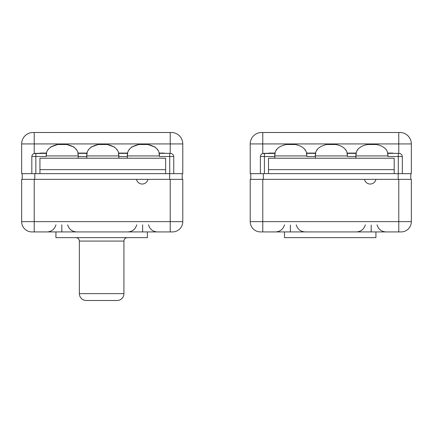 <?xml version="1.0" encoding="UTF-8"?>
<svg xmlns="http://www.w3.org/2000/svg" width="433" height="433" viewBox="0 0 433 433"><rect width="100%" height="100%" fill="white"/><g stroke="black" fill="none" stroke-linecap="round" stroke-linejoin="round"><path stroke-width="0.65" d="M22.224 173.644L182.217 173.644L182.217 179.359L182.217 173.644L182.786 173.644L34.792 173.644L34.792 179.359L34.792 173.644L21.65 173.644L22.224 173.644L22.224 179.359L22.224 173.644M136.503 179.359L147.929 179.359A5.829 5.829 0 0 1 136.503 179.359L21.65 179.359L34.223 179.359L34.223 221.642L170.218 221.642L170.218 179.359L147.929 179.359A5.829 5.829 0 0 1 136.503 179.359L34.223 179.359L34.223 221.642L21.65 221.642L21.65 179.359L21.65 221.642A10.284 10.284 0 0 0 31.934 231.926A10.284 10.284 0 0 1 21.65 221.642L34.223 221.642L34.223 231.926L31.934 231.926L34.223 231.926L34.223 221.642L170.218 221.642L170.218 179.359L182.786 179.359L182.786 221.642L170.218 221.642L170.218 231.926L34.223 231.926L170.218 231.926L170.218 221.642L182.786 221.642A10.284 10.284 90 0 1 172.502 231.926L170.218 231.926L172.502 231.926A10.284 10.284 -90 0 0 182.786 221.642L182.786 179.359L136.503 179.359M169.644 179.359L169.644 173.644L169.644 179.359M61.822 224.819L61.822 231.926M142.619 224.819L142.619 231.926M179.359 179.359C179.359 185.427 179.359 185.427 179.359 179.359M25.076 179.359C25.076 185.427 25.076 185.427 25.076 179.359M55.933 231.926L55.933 237.641L147.361 237.641L55.933 237.641L55.933 231.926M147.361 231.926L147.361 237.641L147.361 231.926M123.93 241.073L79.363 241.073L79.363 293.639L79.363 241.073L123.93 241.073L123.93 293.639L123.93 241.073C124.114 239.005 125.261 237.863 127.362 237.641M123.93 293.639L79.363 293.639L123.93 293.639A6.858 6.858 0 0 1 117.072 300.497L86.221 300.497L117.072 300.497A6.858 6.858 0 0 0 123.93 293.639M86.221 300.497A6.858 6.858 0 0 1 79.363 293.639A6.858 6.858 0 0 0 86.221 300.497M155.122 147.047L147.929 144.503C155.896 146.273 159.707 150.083 159.36 155.929L159.063 153.347L165.103 153.347A5.716 5.716 0 0 0 163.36 153.076L158.998 153.076L159.192 153.975L158.998 153.076L163.36 153.076A5.716 5.716 0 0 1 165.103 153.347L169.725 153.347L169.725 156.502L173.763 156.502L169.725 156.502L169.725 173.644L169.725 153.347L170.218 153.363L170.218 143.929L34.223 143.929L34.223 153.569L35.852 153.347L35.852 156.502L46.223 156.502L35.852 156.502L35.852 173.644L35.852 153.347L34.223 153.569C32.762 154.029 31.961 155.003 31.82 156.502L31.82 173.644L31.82 156.502L35.852 156.502L31.82 156.502C31.961 155.003 32.762 154.029 34.223 153.569L46.515 153.347L46.223 155.929C45.876 150.083 49.681 146.273 57.649 144.503L66.79 144.503C74.757 146.273 78.568 150.083 78.221 155.929L46.223 155.929C45.876 150.083 49.681 146.273 57.649 144.503L66.79 144.503L74.043 147.101M39.933 173.644L39.933 169.644L165.644 169.644L165.644 173.644L165.644 158.218L39.933 158.218L165.644 158.218L165.644 169.644L39.933 169.644L39.933 158.218L39.933 173.644M173.763 156.502L173.763 173.644L173.763 156.502C173.416 154.527 172.237 153.477 170.218 153.363C172.237 153.477 173.416 154.527 173.763 156.502M159.063 153.347L170.218 153.363L170.218 143.929L34.223 143.929L34.223 132.503L33.076 132.503A11.426 11.426 90 0 0 21.65 143.929L34.223 143.929L21.65 143.929L21.65 173.644L21.65 143.929A11.426 11.426 -90 0 1 33.076 132.503L171.36 132.503A11.426 11.426 0 0 1 182.786 143.929L182.786 173.644L182.786 143.929A11.426 11.426 0 0 0 171.36 132.503L170.218 132.503L170.218 143.929L182.786 143.929L170.218 143.929L170.218 132.503L34.223 132.503L34.223 153.569M35.852 153.347L39.333 153.347A5.716 5.716 0 0 1 41.075 153.076L46.585 153.076L46.38 154.018L46.585 153.076L41.075 153.076A5.716 5.716 0 0 0 39.333 153.347L46.515 153.347M77.859 153.076L87.152 153.076L86.952 154.018L87.152 153.076L77.859 153.076L78.048 153.975M118.426 153.076L127.724 153.076L127.524 154.018L127.724 153.076L118.426 153.076L118.62 153.975M34.797 153.434L35.517 153.358M179.928 173.644C179.928 167.576 179.928 167.576 179.928 173.644M24.508 173.644C24.508 167.576 24.508 167.576 24.508 173.644M78.221 158.218L78.221 155.929L78.221 158.218M118.788 158.218L118.788 155.929L86.789 155.929L86.789 158.218L86.789 155.929C86.443 150.083 90.253 146.273 98.221 144.503C90.253 146.273 86.443 150.083 86.789 155.929L118.788 155.929L118.788 158.218M131.6 147.047L138.787 144.503C130.826 146.273 127.015 150.083 127.362 155.929L159.36 155.929L127.362 155.929L127.362 158.218L127.362 155.929C127.015 150.083 130.826 146.273 138.787 144.503L131.535 147.101M157.731 150.051L157.076 149.076L157.731 150.051M129.646 149.076L128.991 150.051L129.646 149.076M159.36 155.929C159.707 150.083 155.896 146.273 147.929 144.503L138.787 144.503L147.929 144.503L155.187 147.101M88.419 150.051L89.074 149.076L88.419 150.051M91.027 147.047L98.221 144.503L107.362 144.503C115.324 146.273 119.135 150.083 118.788 155.929C119.135 150.083 115.324 146.273 107.362 144.503L114.615 147.101M116.504 149.076L117.159 150.051L116.504 149.076M114.55 147.047L107.362 144.503L98.221 144.503L90.962 147.101M47.847 150.051L48.507 149.076L47.847 150.051M50.455 147.047L57.649 144.503L50.396 147.101M73.983 147.047L66.79 144.503C74.757 146.273 78.568 150.083 78.221 155.929L46.223 155.929M75.932 149.076L76.592 150.051L75.932 149.076M250.783 173.644L410.776 173.644L410.776 179.359L410.776 173.644L411.35 173.644L263.356 173.644L263.356 179.359L263.356 173.644L250.214 173.644L250.783 173.644L250.783 179.359L250.783 173.644M364.494 179.359L375.925 179.359A5.829 5.829 0 0 1 364.494 179.359L250.214 179.359L262.782 179.359L262.782 221.642L398.777 221.642L398.777 179.359L375.925 179.359A5.829 5.829 0 0 1 364.494 179.359L262.782 179.359L262.782 221.642L250.214 221.642L250.214 179.359L250.214 221.642A10.284 10.284 0 0 0 260.498 231.926A10.284 10.284 0 0 1 250.214 221.642L262.782 221.642L262.782 231.926L260.498 231.926L262.782 231.926L262.782 221.642L398.777 221.642L398.777 179.359L411.35 179.359L411.35 221.642L398.777 221.642L398.777 231.926L262.782 231.926L398.777 231.926L398.777 221.642L411.35 221.642A10.284 10.284 90 0 1 401.066 231.926L398.777 231.926L401.066 231.926A10.284 10.284 -90 0 0 411.35 221.642L411.35 179.359L364.494 179.359M398.208 179.359L398.208 173.644L398.208 179.359M290.381 225.073L290.381 231.926M371.178 225.073L371.178 231.926M407.924 179.359C407.924 185.427 407.924 185.427 407.924 179.359M253.641 179.359C253.641 185.427 253.641 185.427 253.641 179.359M375.925 237.641L375.925 231.926L375.925 237.641L284.497 237.641L284.497 231.926L284.497 237.641L375.925 237.641M387.697 153.672L387.925 155.929L355.926 155.929C355.574 150.083 359.385 146.273 367.352 144.503L376.494 144.503C384.461 146.273 388.271 150.083 387.925 155.929L387.627 153.347L393.667 153.347A5.716 5.716 0 0 0 391.925 153.076L387.562 153.076L387.757 154.007L387.562 153.076L391.925 153.076A5.716 5.716 0 0 1 393.667 153.347L398.29 153.347L398.29 156.502L402.327 156.502L398.29 156.502L398.29 173.644L398.29 153.347L398.777 153.363L398.777 143.929L262.782 143.929L262.782 153.569L264.417 153.347L264.417 156.502L274.782 156.502L264.417 156.502L264.417 173.644L264.417 153.347L262.782 153.569C261.326 154.029 260.525 155.003 260.379 156.502L260.379 173.644L260.379 156.502L264.417 156.502L260.379 156.502C260.525 155.003 261.326 154.029 262.782 153.569L275.079 153.347L275.004 153.693M268.498 173.644L268.498 169.644L394.209 169.644L394.209 173.644L394.209 158.218L268.498 158.218L394.209 158.218L394.209 169.644L268.498 169.644L268.498 158.218L268.498 173.644M402.327 156.502L402.327 173.644L402.327 156.502C401.981 154.527 400.801 153.477 398.777 153.363C400.801 153.477 401.981 154.527 402.327 156.502M347.125 153.672L347.353 155.929L315.354 155.929C315.007 150.083 318.818 146.273 326.78 144.503L335.927 144.503C343.889 146.273 347.699 150.083 347.353 155.929L347.055 153.347L356.218 153.347L356.142 153.693M264.417 153.347L275.079 153.347L274.782 155.929C274.435 150.083 278.246 146.273 286.213 144.503L295.355 144.503C303.322 146.273 307.127 150.083 306.78 155.929L306.488 153.347L315.652 153.347L315.576 153.693M387.627 153.347L398.777 153.363L398.777 143.929L262.782 143.929L262.782 132.503L261.64 132.503A11.426 11.426 90 0 0 250.214 143.929L262.782 143.929L250.214 143.929L250.214 173.644L250.214 143.929A11.426 11.426 -90 0 1 261.64 132.503L399.924 132.503A11.426 11.426 0 0 1 411.35 143.929L411.35 173.644L411.35 143.929A11.426 11.426 0 0 0 399.924 132.503L398.777 132.503L398.777 143.929L411.35 143.929L398.777 143.929L398.777 132.503L262.782 132.503L262.782 153.569M267.897 153.347A5.716 5.716 0 0 1 269.64 153.076L275.144 153.076L274.944 154.007L275.144 153.076L269.64 153.076A5.716 5.716 0 0 0 267.897 153.347M315.717 153.076L306.418 153.076L306.618 154.007L306.418 153.076L315.717 153.076L315.516 154.007M356.289 153.076L346.99 153.076L347.19 154.007L346.99 153.076L356.289 153.076L356.088 154.007M263.356 153.434L264.081 153.358M408.492 173.644C408.492 167.576 408.492 167.576 408.492 173.644M253.072 173.644C253.072 167.576 253.072 167.576 253.072 173.644M306.559 153.672L306.78 155.929L274.782 155.929L274.782 158.218L274.782 155.929C274.435 150.083 278.246 146.273 286.213 144.503L295.355 144.503C303.322 146.273 307.127 150.083 306.78 155.929L274.782 155.929M315.354 155.929L315.354 158.218L315.354 155.929C315.007 150.083 318.818 146.273 326.78 144.503L335.927 144.503C343.889 146.273 347.699 150.083 347.353 155.929L315.354 155.929L315.652 153.347L306.488 153.347L306.575 153.764M355.926 155.929L355.926 158.218L355.926 155.929C355.574 150.083 359.385 146.273 367.352 144.503L376.494 144.503C384.461 146.273 388.271 150.083 387.925 155.929L355.926 155.929L356.218 153.347L347.055 153.347L347.147 153.764M358.069 149.266L357.436 150.251L358.069 149.266M316.864 150.251L317.497 149.266L316.864 150.251M345.236 149.309L345.843 150.251M345.891 150.338L345.209 149.266M276.292 150.251L276.931 149.266L276.292 150.251M304.67 149.309L305.27 150.251M305.319 150.338L304.637 149.266M86.789 156.502L78.221 156.502L86.789 156.502M127.362 156.502L118.788 156.502L127.362 156.502M169.725 156.502L159.36 156.502L169.725 156.502M78.221 155.929L77.924 153.347L87.087 153.347L86.789 155.929M118.788 155.929L118.496 153.347L127.654 153.347L127.362 155.929M87.087 153.347L77.924 153.347M127.654 153.347L118.496 153.347M315.354 156.502L306.78 156.502L315.354 156.502M355.926 156.502L347.353 156.502L355.926 156.502M398.29 156.502L387.925 156.502L398.29 156.502M67.689 224.819C69.015 229.257 71.981 231.628 76.603 231.926M55.949 224.819C54.628 229.257 51.657 231.628 47.035 231.926M136.747 224.819C135.426 229.257 132.455 231.628 127.832 231.926M148.487 224.819C149.807 229.257 152.779 231.628 157.401 231.926M79.363 241.073C79.179 239.005 78.037 237.863 75.932 237.641M296.253 224.819C297.574 229.257 300.545 231.628 305.168 231.926M284.513 224.819C283.193 229.257 280.221 231.628 275.599 231.926M365.311 224.819C363.985 229.257 361.019 231.628 356.397 231.926M377.051 224.819C378.372 229.257 381.343 231.628 385.965 231.926"/></g></svg>
